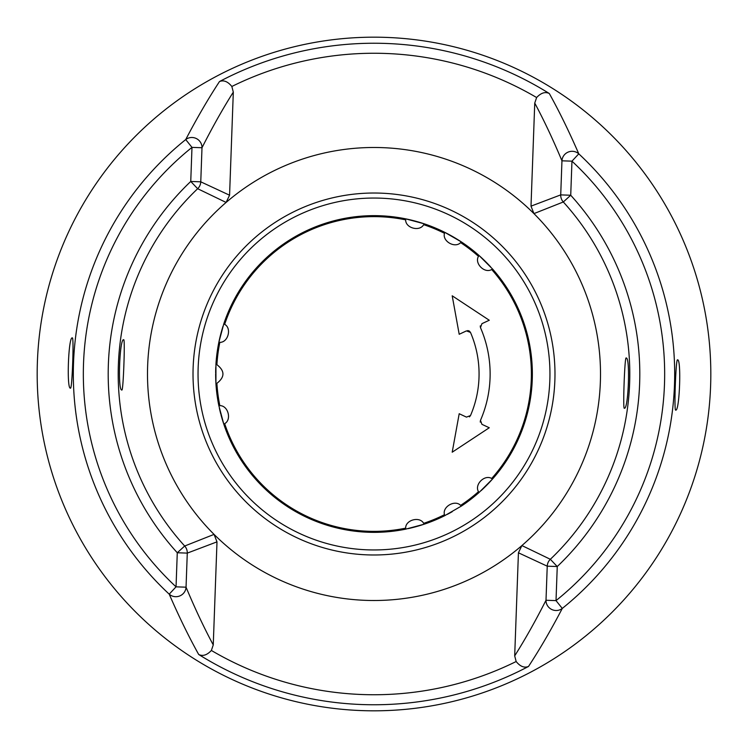 <?xml version="1.0" encoding="UTF-8"?>
<svg xmlns="http://www.w3.org/2000/svg" width="748" height="748" viewBox="0 0 748 748"><rect width="100%" height="100%" fill="white"/><g stroke="black" fill="none" stroke-linecap="round" stroke-linejoin="round"><path stroke-width="1.12" d="M624.29 408.23C622.794 409.474 624.711 356.357 626.132 358.002C630.386 356.553 628.442 409.979 624.309 408.24L624.29 408.23M121.887 389.998L121.868 389.998C117.614 391.447 119.549 338.021 123.691 339.76C125.234 338.227 123.289 391.354 121.887 389.998L121.887 389.998M216.995 541.851L214.059 534.39A226.513 226.513 0 0 1 382.219 147.637A226.513 226.513 0 0 1 533.941 213.61L563.309 201.979L570.724 195.247L560.72 194.882A10.051 10.014 69.9 0 0 563.309 201.979A255.788 255.788 0 0 1 550.341 559.289A10.051 10.014 114.2 0 0 547.237 566.18L557.251 566.545L550.341 559.289L521.898 545.563A226.513 226.513 0 0 1 214.059 534.39L184.691 546.021L177.276 552.753L187.281 553.118A10.051 10.014 -110.1 0 0 184.691 546.021A255.788 255.788 0 0 1 197.659 188.711L226.102 202.437L229.571 195.209L200.763 181.82L190.749 181.455L197.659 188.711A10.051 10.014 -65.8 0 0 200.763 181.82L201.997 147.739A10.051 9.836 -153.3 0 0 185.719 139.567L191.984 147.384L201.997 147.739C212.479 127.076 222.923 108.544 233.311 92.126L231.843 86.478C227.813 81.495 223.689 79.849 219.482 81.551C208.327 98.558 197.07 117.894 185.719 139.567A300.677 300.677 0 0 0 169.216 594.164C178.968 616.604 188.795 636.707 198.688 654.481C202.764 656.482 206.99 655.145 211.375 650.461L213.255 644.926C204.073 627.806 195.004 608.563 186.046 587.189L176.042 586.834L169.216 594.164A10.051 9.836 -22.5 0 0 186.046 587.189L187.281 553.118L216.995 541.851L213.255 644.926M549.312 93.519C545.236 91.518 541.01 92.855 536.625 97.539L534.745 103.074C543.927 120.194 552.996 139.437 561.954 160.811L571.958 161.166L578.784 153.836C569.032 131.396 559.205 111.293 549.312 93.519A330.766 330.766 0 0 0 219.482 81.551M514.689 655.874L518.429 552.791L547.237 566.18L546.003 600.261C535.521 620.924 525.077 639.456 514.689 655.874L516.157 661.522C520.187 666.505 524.311 668.151 528.518 666.449C539.673 649.442 550.93 630.106 562.281 608.433L556.016 600.616L546.003 600.261A10.051 9.836 26.7 0 0 562.281 608.433A300.677 300.677 0 0 0 578.784 153.836A10.051 9.836 157.5 0 0 561.954 160.811L560.72 194.882L531.005 206.149L534.745 103.074M518.429 552.791L521.898 545.563A226.513 226.513 0 0 0 533.941 213.61L531.005 206.149M233.311 92.126L229.571 195.209M386.22 37.4A336.824 336.824 0 0 1 659.399 552.875A336.824 336.824 0 0 1 76.39 531.725A336.824 336.824 0 0 1 386.22 37.4M677.492 359.863L677.51 359.863C681.531 358.414 679.595 411.839 675.687 410.1C673.92 411.634 675.855 358.47 677.492 359.863L677.492 359.863M72.332 337.9L72.332 337.9C74.061 336.628 72.145 389.792 70.49 388.137C66.469 389.586 68.405 336.161 72.313 337.9L72.332 337.9M380.564 193.143A180.979 180.979 0 0 1 527.349 470.118A180.979 180.979 0 0 1 214.087 458.748A180.979 180.979 0 0 1 380.564 193.143M408.118 528.64A158.361 158.361 0 0 0 444.667 515.709L444.48 514.708C442.115 506.798 454.952 499.384 460.618 505.386L461.394 506.059A158.361 158.361 0 0 0 478.944 492.595L478.496 491.679C474.167 484.629 484.629 474.167 491.679 478.496L492.595 478.944L478.944 492.595A158.361 158.361 0 0 1 461.394 506.059L444.667 515.709A158.361 158.361 0 0 1 424.238 524.18L405.584 529.173L405.659 528.153C405.425 519.897 419.721 516.064 423.658 523.329L424.238 524.18A10.051 10.051 0 0 0 423.948 523.731A10.051 10.051 0 0 1 424.238 524.18A158.361 158.361 0 0 0 444.667 515.709M447.257 514.39A158.361 158.361 0 0 0 452.222 511.688M481.095 490.651A158.361 158.361 0 0 0 492.595 478.944A10.051 10.051 0 0 0 492.128 478.701A10.051 10.051 0 0 1 492.595 478.944A158.361 158.361 0 0 0 492.595 269.056L491.679 269.504C484.639 273.843 474.157 263.361 478.496 256.321L478.944 255.405L492.595 269.056A158.361 158.361 0 0 1 492.595 478.944M490.651 266.905A158.361 158.361 0 0 0 444.667 232.291L461.394 241.941L460.618 242.614C454.943 248.617 442.124 241.221 444.48 233.292L444.667 232.291A158.361 158.361 0 0 0 405.584 218.827L424.238 223.82L423.658 224.671C419.74 231.936 405.416 228.103 405.659 219.847A157.37 157.37 0 0 0 224.671 324.342C231.936 328.26 228.103 342.584 219.847 342.341L218.827 342.416L223.82 323.762L224.671 324.342M223.026 326.221A158.361 158.361 0 0 0 215.938 364.341L216.901 364.678C224.942 370.896 224.942 377.104 216.901 383.322L215.938 383.659L215.938 364.341A158.361 158.361 0 0 1 218.827 342.416M215.798 366.931A158.361 158.361 0 0 0 215.648 372.822M215.648 373.757A158.361 158.361 0 0 0 218.827 405.584L219.847 405.659C228.103 405.425 231.936 419.721 224.671 423.658L223.82 424.238L218.827 405.584A158.361 158.361 0 0 1 215.938 383.659M219.36 408.118A158.361 158.361 0 0 0 220.735 413.85M220.978 414.747A158.361 158.361 0 0 0 223.82 424.238A10.051 10.051 0 0 0 224.269 423.948A10.051 10.051 0 0 1 223.82 424.238A158.361 158.361 0 0 0 405.584 529.173A158.361 158.361 0 0 1 223.82 424.238M219.847 342.341A157.37 157.37 0 0 0 216.901 364.678M216.901 383.322A157.37 157.37 0 0 0 219.847 405.659M478.496 256.321A157.37 157.37 0 0 0 460.618 242.614M405.584 218.827A158.361 158.361 0 0 0 223.82 323.762A158.361 158.361 0 0 1 405.584 218.827A10.051 10.051 0 0 0 405.612 219.351A10.051 10.051 0 0 1 405.584 218.827L405.659 219.847M478.944 492.595A158.361 158.361 0 0 1 461.394 506.059A10.051 10.051 0 0 0 461.254 505.929M460.618 505.386A157.37 157.37 0 0 0 478.496 491.679M444.48 233.292A157.37 157.37 0 0 0 423.658 224.671M478.944 255.405A10.051 10.051 0 0 0 478.701 255.872A10.051 10.051 0 0 1 478.944 255.405A158.361 158.361 0 0 0 461.394 241.941M224.671 423.658A157.37 157.37 0 0 0 405.659 528.153M423.658 523.329A157.37 157.37 0 0 0 444.48 514.708M491.679 478.496A157.37 157.37 0 0 0 491.679 269.504M480.244 325.913L480.459 327.605A116.127 116.127 0 0 1 480.459 420.395L480.244 422.087M470.492 332.43L466.453 330.887L459.197 334.272L452.203 295.797L489.267 320.247L481.946 323.66L480.459 327.605A116.127 116.127 0 0 1 480.459 420.395L481.946 424.34L489.267 427.753L452.203 452.203L459.197 413.728L466.453 417.113L470.492 415.57A105.066 105.066 0 0 0 470.492 332.43L469.417 331.13M469.435 416.86L470.492 415.57M468.846 330.822L467.584 330.607M466.453 330.887L459.197 334.272M489.267 320.247L481.946 323.66M489.267 427.753L452.203 452.203M191.984 147.384L190.749 181.455A265.811 265.811 0 0 0 177.276 552.753L176.042 586.834A290.663 290.663 0 0 1 191.984 147.384M536.625 97.539A320.752 320.752 0 0 0 231.843 86.478M571.958 161.166A290.663 290.663 0 0 1 556.016 600.616L557.251 566.545A265.811 265.811 0 0 0 570.724 195.247L571.958 161.166M198.688 654.481A330.766 330.766 0 0 0 528.518 666.449M211.375 650.461A320.752 320.752 0 0 0 516.157 661.522M380.386 198.164A175.948 175.948 0 0 1 523.086 467.444A175.948 175.948 0 0 1 218.528 456.392A175.948 175.948 0 0 1 380.386 198.164M444.667 232.291A158.361 158.361 0 0 0 424.238 223.82"/></g></svg>
